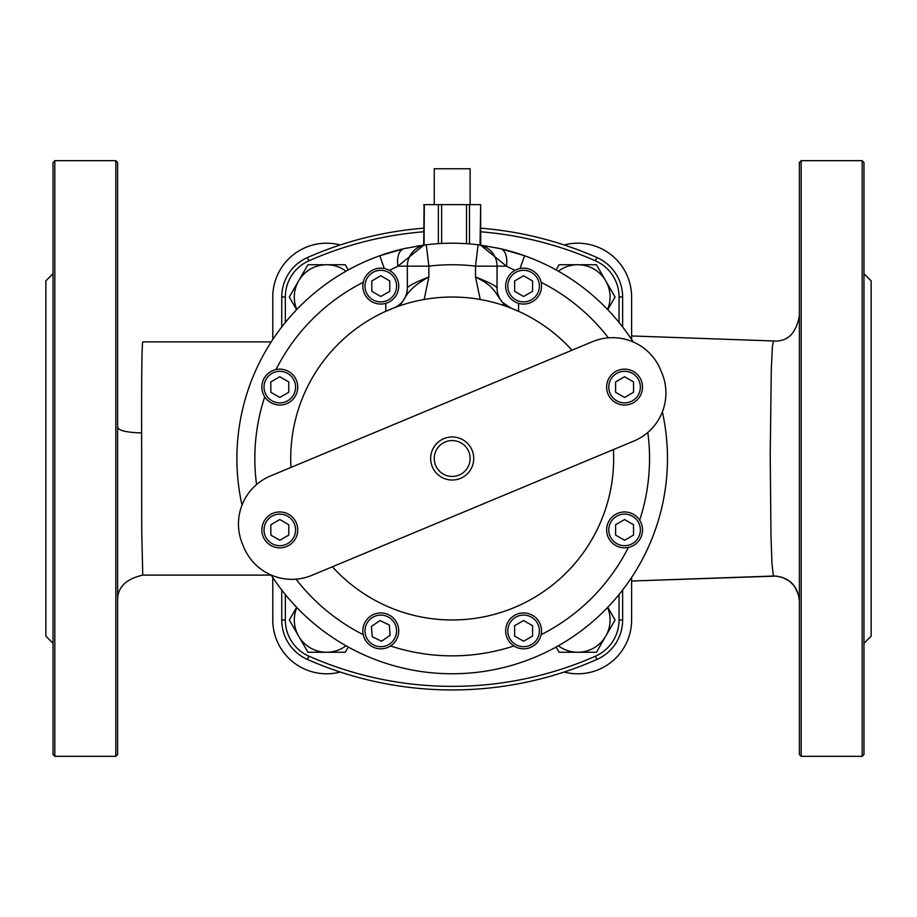 <?xml version="1.0" encoding="UTF-8"?>
<svg xmlns="http://www.w3.org/2000/svg" width="917" height="917" viewBox="0 0 917 917"><rect width="100%" height="100%" fill="white"/><g stroke="black" fill="none" stroke-linecap="round" stroke-linejoin="round"><path stroke-width="1.38" d="M564.138 672.035A53.828 53.828 0 0 0 631.607 619.972L631.607 577.504M340.241 244.965A53.828 53.828 0 0 0 272.773 297.028L272.773 339.496M773.421 340.964L772.378 346.935L771.3 369.517L770.223 454.649L770.979 535.734L771.965 563.84L773.386 576.036A117.158 3.187 90 0 0 773.512 575.922C789.159 577.068 797.779 585.436 799.383 601.013M142.754 575.108L141.734 531.287L141.631 432.927C141.516 376.119 141.883 345.766 142.731 341.881L271.214 341.881M799.383 601.139L798.581 594.869L794.374 586.089L789.594 581.24L782.316 577.366L776.309 576.105L631.607 581.023M801.183 160.67L799.383 162.469L799.383 754.531L801.183 756.33L801.183 160.67L862.175 160.67L862.175 756.33L863.974 754.531L863.974 162.469L862.175 160.67M115.817 160.67L117.617 162.469L117.617 754.531L115.817 756.33L115.817 160.67L54.825 160.67L54.825 756.33L53.026 754.531L53.026 162.469L54.825 160.67M272.773 577.504L272.773 619.972A53.828 53.828 0 0 0 340.241 672.035M631.607 339.496L631.607 297.028A53.828 53.828 0 0 0 564.138 244.965M53.026 643.298L45.85 636.123L45.85 280.877L53.026 273.702M863.974 643.298L871.15 636.123L871.15 280.877L863.974 273.702M423.7 228.184A358.822 358.822 0 0 0 307.436 257.551A43.065 43.065 0 0 0 281.748 296.948L281.748 326.968M622.632 326.968L622.632 296.948A43.065 43.065 0 0 0 596.944 257.551A358.822 358.822 0 0 0 480.68 228.184M281.748 590.032L281.748 620.052A43.065 43.065 0 0 0 307.436 659.449A358.822 358.822 0 0 0 596.944 659.449A43.065 43.065 0 0 0 622.632 620.052L622.632 590.032M497.048 287.961L497.048 266.148A21.527 21.527 0 0 0 478.101 244.77L475.51 266.148L475.51 276.991C488.532 282.092 495.707 285.749 497.048 287.961A21.527 21.527 0 0 0 510.769 308.032L502.069 302.083L494.171 290.46L489.93 285.955L484.176 281.668L475.51 276.991L480.233 299.481M424.147 299.481L428.869 276.991C398.184 293.761 408.26 303.814 393.748 307.974L393.863 307.929A21.527 21.527 0 0 0 407.343 287.961L407.343 266.148L407.343 287.961C408.661 285.737 415.837 282.081 428.869 276.991L428.869 266.148L426.279 244.77A21.527 21.527 0 0 0 407.343 266.148L397.944 266.148L423.7 245.229L424.067 204.629M452.196 480.027A21.527 21.527 0 0 0 473.722 458.5A21.527 21.527 0 0 0 452.196 436.973A21.527 21.527 0 0 0 430.658 458.5A21.527 21.527 0 0 0 452.196 480.027M441.616 204.629L438.383 204.629L438.383 243.647L441.616 243.464L441.616 204.629L466.512 204.629L466.512 243.681L469.481 243.899L469.481 204.629L466.512 204.629M424.067 245.16L424.33 204.629L438.383 204.629M469.481 204.629L480.68 204.629L480.05 245.103M424.33 204.629L423.7 204.629M437.868 243.681L435.541 243.853M465.515 243.613L464.449 243.555M464.357 243.544L463.085 243.475M385.805 303.332L385.805 311.31L393.748 307.974M518.575 303.332L518.575 311.31L510.62 307.974M480.68 204.629L480.68 245.24L506.436 266.148A17.939 9.938 -77.1 0 0 500.327 248.656L524.604 255.751L520.042 268.532M416.903 246.111L419.367 245.722M423.7 245.103L404.053 248.656A17.939 9.938 77.1 0 0 397.944 266.148L389.45 270.4M384.338 268.532L379.776 255.751A215.3 215.3 0 0 0 242.008 505.129M271.157 575.028A215.3 215.3 0 0 0 662.372 411.871M633.223 341.972A215.3 215.3 0 0 0 524.604 255.751L500.327 248.656L480.68 245.103M404.053 248.656L379.776 255.751A215.3 215.3 0 0 1 407.343 247.934L407.343 247.934M478.101 244.77A215.3 215.3 0 0 0 426.279 244.77A21.527 21.527 0 0 0 407.343 266.148L428.869 266.148A193.762 193.762 0 0 1 475.51 266.148L506.436 266.148L514.93 270.4M497.048 247.934L497.048 247.934A215.3 215.3 0 0 1 524.604 255.751M393.622 308.032A21.527 21.527 0 0 0 393.829 307.94A21.527 21.527 0 0 1 393.622 308.032L393.829 307.94A21.527 21.527 0 0 0 407.343 287.961M311.906 575.326A52.028 52.028 0 0 1 243.853 547.334L242.478 544.022A52.028 52.028 0 0 1 270.469 475.969L592.474 341.674A52.028 52.028 0 0 1 660.527 369.666L661.902 372.978A52.028 52.028 0 0 1 633.911 441.031L311.906 575.326M434.257 204.629L434.257 168.751L470.123 168.751L470.123 204.629M613.416 449.571A161.472 161.472 0 0 1 332.401 566.775M290.964 467.429A161.472 161.472 0 0 1 571.979 350.225M395.582 620.74A17.939 17.939 0 0 0 370.64 616.086A17.939 17.939 0 0 0 365.986 641.029A17.939 17.939 0 0 0 390.929 645.683A17.939 17.939 0 0 0 395.582 620.74M371.442 626.414L379.993 620.557L389.335 625.027L390.126 635.355L381.587 641.212L372.245 636.742L371.442 626.414M523.596 648.823A17.939 17.939 0 0 0 541.534 630.885A17.939 17.939 0 0 0 523.596 612.946A17.939 17.939 0 0 0 505.657 630.885A17.939 17.939 0 0 0 523.596 648.823M532.571 625.703L532.571 636.066L523.596 641.247L514.62 636.066L514.62 625.703L523.596 620.522L532.571 625.703M624.58 547.85A17.939 17.939 0 0 0 642.519 529.9A17.939 17.939 0 0 0 624.58 511.961A17.939 17.939 0 0 0 606.641 529.9A17.939 17.939 0 0 0 624.58 547.85M633.544 524.73L633.544 535.081L624.58 540.262L615.605 535.081L615.605 524.73L624.58 519.549L633.544 524.73M523.596 304.054A17.939 17.939 0 0 0 541.534 286.115A17.939 17.939 0 0 0 523.596 268.177A17.939 17.939 0 0 0 505.657 286.115A17.939 17.939 0 0 0 523.596 304.054M532.571 280.934L532.571 291.297L523.596 296.478L514.62 291.297L514.62 280.934L523.596 275.753L532.571 280.934M279.8 405.039A17.939 17.939 0 0 0 297.75 387.1A17.939 17.939 0 0 0 279.8 369.15A17.939 17.939 0 0 0 261.861 387.1A17.939 17.939 0 0 0 279.8 405.039M288.775 381.919L288.775 392.27L279.8 397.451L270.836 392.27L270.836 381.919L279.8 376.738L288.775 381.919M380.784 304.054A17.939 17.939 0 0 0 398.723 286.115A17.939 17.939 0 0 0 380.784 268.177A17.939 17.939 0 0 0 362.845 286.115A17.939 17.939 0 0 0 380.784 304.054M389.759 280.934L389.759 291.297L380.784 296.478L371.821 291.297L371.821 280.934L380.784 275.753L389.759 280.934M279.8 547.85A17.939 17.939 0 0 0 297.75 529.9A17.939 17.939 0 0 0 279.8 511.961A17.939 17.939 0 0 0 261.861 529.9A17.939 17.939 0 0 0 279.8 547.85M288.775 524.73L288.775 535.081L279.8 540.262L270.836 535.081L270.836 524.73L279.8 519.549L288.775 524.73M624.58 405.039A17.939 17.939 0 0 0 642.519 387.1A17.939 17.939 0 0 0 624.58 369.15A17.939 17.939 0 0 0 606.641 387.1A17.939 17.939 0 0 0 624.58 405.039M633.544 381.919L633.544 392.27L624.58 397.451L615.605 392.27L615.605 381.919L624.58 376.738L633.544 381.919M348.254 647.047L345.25 652.262L326.601 652.262A32.29 32.29 0 0 0 346.007 645.786M307.952 652.262L298.633 636.123A32.29 32.29 0 0 0 326.601 652.262L307.952 652.262M296.799 607.524A32.29 32.29 0 0 0 298.633 636.123L289.313 619.972L296.615 607.318M607.581 309.476A32.29 32.29 0 0 0 605.747 280.877L615.066 297.028L607.765 309.682M556.126 269.953L559.129 264.738L596.428 264.738L605.747 280.877A32.29 32.29 0 0 0 558.373 271.214M296.615 309.682L289.313 297.028L298.633 280.877A32.29 32.29 0 0 0 296.799 309.476M346.007 271.214A32.29 32.29 0 0 0 326.601 264.738L345.25 264.738L348.254 269.953M307.952 264.738L326.601 264.738A32.29 32.29 0 0 0 298.633 280.877L307.952 264.738M607.765 607.318L615.066 619.972L596.428 652.262L577.779 652.262A32.29 32.29 0 0 0 607.581 607.524M558.373 645.786A32.29 32.29 0 0 0 577.779 652.262L559.129 652.262L556.126 647.047M117.617 427.437C118.958 430.669 126.959 432.492 141.631 432.927M281.748 296.948L285.336 296.948A39.465 39.465 0 0 1 308.88 260.829L307.436 257.551M480.68 231.783A355.234 355.234 0 0 1 595.5 260.829L596.944 257.551M308.88 260.829A355.234 355.234 0 0 1 423.7 231.783M595.5 260.829A39.465 39.465 0 0 1 619.044 296.948L622.632 296.948M619.044 594.56L619.044 620.052L622.632 620.052M619.044 296.948L619.044 322.44M619.044 620.052A39.465 39.465 0 0 1 595.5 656.171L596.944 659.449M595.5 656.171A355.234 355.234 0 0 1 308.88 656.171L307.436 659.449M308.88 656.171A39.465 39.465 0 0 1 285.336 620.052L281.748 620.052M285.336 620.052L285.336 594.56M285.336 322.44L285.336 296.948M452.196 476.439A17.939 17.939 0 0 1 436.652 449.525A17.939 17.939 0 0 1 467.727 449.525A17.939 17.939 0 0 1 452.196 476.439M502.505 305.063L503.731 303.722M541.133 282.321A197.35 197.35 0 0 1 608.361 337.834M647.815 432.446A197.35 197.35 0 0 1 639.653 520.18M628.363 547.438A197.35 197.35 0 0 1 541.133 634.679M513.875 645.969A197.35 197.35 0 0 1 390.504 645.969M363.247 634.679A197.35 197.35 0 0 1 296.031 579.166M256.565 484.554A197.35 197.35 0 0 1 264.726 396.82M276.017 369.562A197.35 197.35 0 0 1 363.247 282.321M393.806 621.967A15.784 15.784 0 0 1 381.999 646.623A15.784 15.784 0 0 1 366.548 624.064A15.784 15.784 0 0 1 393.806 621.967M523.596 646.68A15.784 15.784 0 0 1 509.921 622.987A15.784 15.784 0 0 1 537.27 622.987A15.784 15.784 0 0 1 523.596 646.68M624.58 545.695A15.784 15.784 0 0 1 610.905 522.014A15.784 15.784 0 0 1 638.255 522.014A15.784 15.784 0 0 1 624.58 545.695M523.596 301.899A15.784 15.784 0 0 1 509.921 278.218A15.784 15.784 0 0 1 537.27 278.218A15.784 15.784 0 0 1 523.596 301.899M279.8 402.884A15.784 15.784 0 0 1 266.136 379.202A15.784 15.784 0 0 1 293.474 379.202A15.784 15.784 0 0 1 279.8 402.884M380.784 301.899A15.784 15.784 0 0 1 367.109 278.218A15.784 15.784 0 0 1 394.459 278.218A15.784 15.784 0 0 1 380.784 301.899M279.8 545.695A15.784 15.784 0 0 1 266.136 522.014A15.784 15.784 0 0 1 293.474 522.014A15.784 15.784 0 0 1 279.8 545.695M624.58 402.884A15.784 15.784 0 0 1 610.905 379.202A15.784 15.784 0 0 1 638.255 379.202A15.784 15.784 0 0 1 624.58 402.884M631.607 335.966L773.386 340.964C787.371 341.984 796.036 333.616 799.383 315.861M271.214 575.108L142.72 575.108C125.824 579.028 117.456 587.396 117.617 600.234M650.325 580.369L773.386 576.036L650.13 580.369M115.817 756.33L54.825 756.33M862.175 756.33L801.183 756.33M425.545 244.873L426.245 244.77"/></g></svg>
